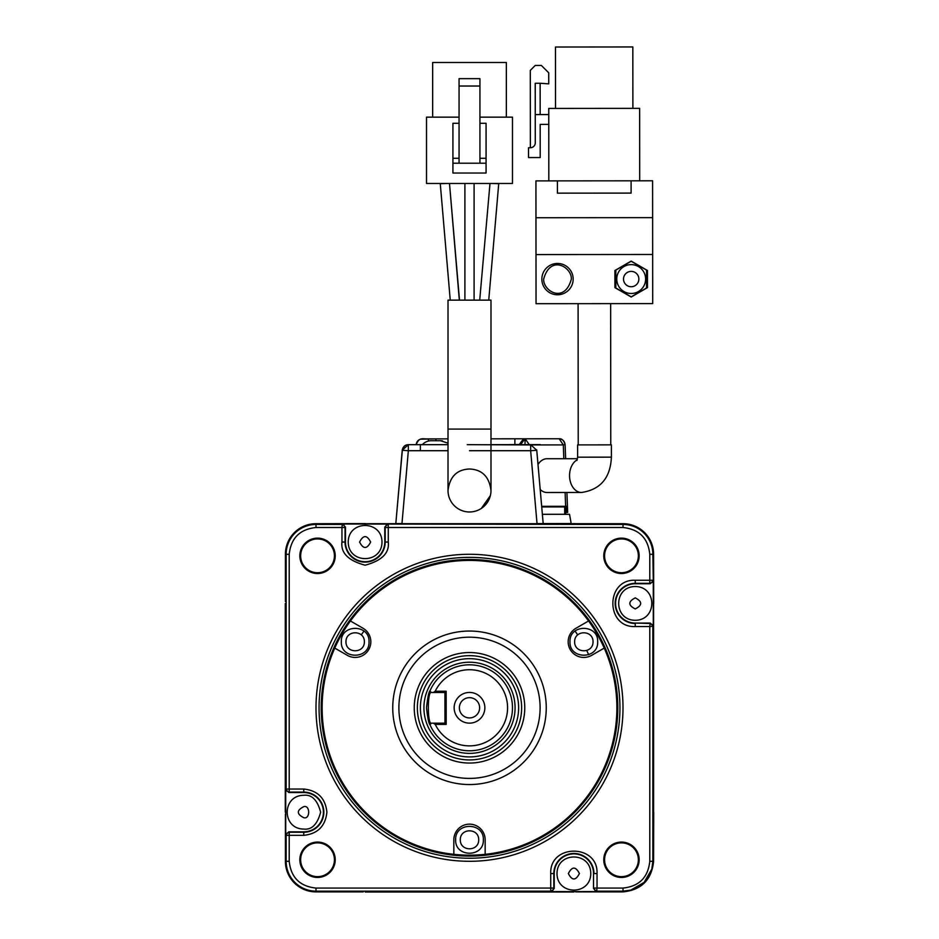 <?xml version="1.0" encoding="UTF-8"?>
<svg xmlns="http://www.w3.org/2000/svg" width="939" height="939" viewBox="0 0 939 939"><rect width="100%" height="100%" fill="white"/><g stroke="black" fill="none" stroke-linecap="round" stroke-linejoin="round"><path stroke-width="1.41" d="M635.245 623.062A19.649 19.649 104 0 1 615.597 603.413A19.649 19.649 104 0 1 635.245 583.765L650.211 583.765L653.286 580.689L653.286 626.125L650.211 623.062L635.245 623.062L649.788 623.484L651.948 624.388L652.851 626.559L652.851 861.309L651.807 869.162L644.095 882.425L630.808 890.113L623.015 891.146L623.015 891.897L575.771 891.897M363.229 891.897L315.997 891.897L315.997 891.146A29.848 29.848 108.4 0 1 286.149 861.298L289.212 861.298L289.212 835.334L303.755 835.334C317.711 833.855 325.434 826.144 326.901 812.176C325.434 798.22 317.711 790.509 303.755 789.03L289.212 789.03L289.212 792.105L303.755 792.105L303.755 789.03M489.994 183.469L479.712 300.14M450.251 300.14L440.274 183.668L446.976 183.469M459.5 300.14L449.499 183.469L459.324 300.14M653.603 601.429L653.603 814.16M635.245 586.523C613.179 586.582 613.179 620.233 635.245 620.292C657.312 620.233 657.312 586.582 635.245 586.523M635.245 608.93C628.027 605.256 628.027 601.57 635.245 597.885C642.464 601.57 642.464 605.256 635.245 608.93M387.83 524.009L384.767 527.084L384.767 542.049A19.649 19.649 104 0 1 365.118 561.698A19.649 19.649 104 0 1 345.47 542.049L345.47 527.084L342.395 524.009L623.003 524.443L623.003 527.507C639.154 529.22 648.074 538.141 649.788 554.28L649.788 580.255L652.851 580.255L651.948 582.426L649.788 583.33L650.211 583.765M635.245 580.255L649.788 580.255L649.788 583.33L635.245 583.33L635.245 580.255C605.397 578.987 605.397 627.827 635.245 626.559L649.788 626.559L649.788 861.298C648.074 877.449 639.154 886.369 623.003 888.071L623.003 891.146L597.04 891.146L594.868 890.242L593.964 888.071L597.04 888.071L596.605 891.581L551.17 891.581L554.233 888.505L554.233 873.54A19.649 19.649 104 0 1 573.882 853.891A19.649 19.649 104 0 1 593.53 873.54L593.53 888.505L596.605 891.581M653.708 603.495L653.603 554.28A30.6 30.6 -71.6 0 0 623.003 523.692L363.135 523.692M365.177 523.586L315.997 523.692A30.6 30.6 -71.5 0 0 285.397 554.28L289.212 554.28C290.926 538.141 299.846 529.22 315.997 527.507L341.96 527.507L342.395 524.009M604.575 555.829A16.89 16.89 -76 0 0 621.465 572.72A16.89 16.89 -76 0 0 638.356 555.829A16.89 16.89 -76 0 0 621.465 538.939A16.89 16.89 -76 0 0 604.575 555.829M603.777 555.829A17.688 17.688 -76 0 0 621.465 573.518A17.688 17.688 -76 0 0 639.154 555.829A17.688 17.688 -76 0 0 621.465 538.141A17.688 17.688 -76 0 0 603.777 555.829M575.771 523.692L573.858 523.586M623.003 707.795A153.503 153.503 104.9 0 1 469.5 861.298A153.503 153.503 104.9 0 1 315.997 707.795A153.503 153.503 104.9 0 1 469.5 554.28A153.503 153.503 104.9 0 1 623.003 707.795M334.425 859.76A16.89 16.89 -71.5 0 0 317.535 842.87A16.89 16.89 -71.5 0 0 300.644 859.76A16.89 16.89 -71.6 0 0 317.535 876.65A16.89 16.89 -71.6 0 0 334.425 859.76M335.223 859.76A17.688 17.688 -71.5 0 0 317.535 842.072A17.688 17.688 -71.5 0 0 299.846 859.76A17.688 17.688 -71.6 0 0 317.535 877.449A17.688 17.688 -71.6 0 0 335.223 859.76M300.644 555.829A16.89 16.89 -76 0 0 317.535 572.72A16.89 16.89 -76 0 0 334.425 555.829A16.89 16.89 -75.9 0 0 317.535 538.939A16.89 16.89 -75.9 0 0 300.644 555.829M299.846 555.829A17.688 17.688 -76 0 0 317.535 573.518A17.688 17.688 -76 0 0 335.223 555.829A17.688 17.688 -75.9 0 0 317.535 538.141A17.688 17.688 -75.9 0 0 299.846 555.829M303.755 835.334L303.755 831.825A19.649 19.649 -76 0 0 323.403 812.176A19.649 19.649 -75.9 0 0 303.755 792.528L303.755 792.105A20.083 20.083 108.5 0 1 323.838 812.176A20.083 20.083 108.4 0 1 303.755 832.259L289.212 832.259L289.212 835.334L286.149 835.334L286.149 861.298L285.397 861.298L285.397 814.054M550.735 888.071L553.81 888.071L553.81 873.54L550.735 873.54L550.735 888.071L315.997 888.071L315.997 891.146L550.735 891.146L550.735 888.071M384.767 527.084L385.19 527.507L386.093 525.347L388.265 524.443L388.265 527.507L385.19 527.507L385.19 542.049L388.265 542.049L388.265 527.507L623.003 527.507M384.767 542.049L385.19 542.049A20.083 20.083 104 0 1 365.118 562.132A20.083 20.083 104 0 1 345.036 542.049L345.036 527.507L341.96 527.507L341.96 542.049C340.646 552.989 348.369 560.712 365.118 565.196C381.868 560.712 389.579 552.989 388.265 542.049M315.997 523.692L315.997 524.443A29.848 29.848 -71.6 0 0 286.149 554.28L286.149 789.03L289.212 789.03L289.212 554.28M541.486 523.586L543.188 523.586L536.768 450.286L530.652 450.708L537.026 523.586L541.38 523.586M448.009 444.675L408.348 444.675C405.085 444.746 403.031 446.612 402.232 450.286L395.812 523.586L401.974 523.586L408.348 450.708L402.35 450.274L395.812 523.586L402.232 450.286L408.348 444.675L406.552 444.957M542.378 514.314L569.539 514.29L571.182 523.539L543.176 523.563M538.411 523.586L537.131 523.586M401.786 523.586L400.93 523.586M381.997 542.049C381.95 519.983 348.287 519.983 348.228 542.049C348.287 564.116 381.95 564.116 381.997 542.049M285.397 601.429L285.397 554.28M285.292 603.472L285.292 812.094M565.595 514.29L565.56 506.919L541.733 506.943M303.755 792.528L288.789 792.528L289.212 792.105L287.052 791.201L286.149 789.03L285.714 789.464L285.714 834.9L286.149 835.334L287.052 833.163L289.212 832.259L288.789 831.825L285.714 834.9M590.772 873.54C590.713 851.473 557.05 851.473 557.003 873.54C557.05 895.606 590.713 895.606 590.772 873.54M568.365 873.54C572.039 866.321 575.724 866.321 579.41 873.54C575.724 880.759 572.039 880.759 568.365 873.54M619.94 707.795A150.44 150.44 105 0 1 469.5 858.234A150.44 150.44 105 0 1 319.06 707.795A150.44 150.44 105 0 1 469.5 557.355A150.44 150.44 105 0 1 619.94 707.795M303.755 831.825L288.789 831.825M469.5 468.995C456.917 469.523 449.746 476.695 448.009 490.487A21.491 21.491 105.5 0 0 469.5 511.978A21.491 21.491 105.5 0 0 490.991 490.487C489.254 476.695 482.083 469.535 469.5 468.995M481.296 508.457L490.358 495.651M469.5 450.708L530.652 450.708L530.652 444.675L536.768 450.286L543.188 523.586L536.709 449.84M370.635 542.049C366.961 549.268 363.276 549.268 359.59 542.049C363.276 534.831 366.961 534.831 370.635 542.049M565.56 512.448L566.757 512.448L566.745 506.309L565.642 506.309L566.745 506.309L566.757 512.448M285.714 789.464L288.789 792.528M303.755 795.298C281.688 795.345 281.688 829.008 303.755 829.067C311.736 830.029 317.37 824.395 320.645 812.176C317.37 799.958 311.736 794.335 303.755 795.298M617.792 707.795A148.292 148.292 -75 0 0 469.5 559.503A148.292 148.292 -75 0 0 321.208 707.795A148.292 148.292 -75 0 0 469.5 856.086A148.292 148.292 -75 0 0 617.792 707.795M490.991 429.088L448.009 429.088L448.009 300.14L490.991 300.14L490.991 490.029M408.348 449.746L408.348 444.675L408.348 450.708L448.009 450.708M532.448 444.957L467.27 444.663M402.901 447.985L402.268 449.981M303.755 806.66C310.316 804.688 310.316 819.677 303.755 817.705C296.536 814.019 296.536 810.334 303.755 806.66M453.842 854.326A147.364 147.364 -75 0 0 485.158 854.326L485.158 839.806A15.658 15.658 -74.5 0 0 469.5 824.149A15.658 15.658 -74.5 0 0 453.842 839.806L453.842 854.326A147.364 147.364 105 0 1 334.765 648.086L347.336 655.34A15.658 15.658 -76 0 0 370.823 641.783A15.658 15.658 -76 0 0 362.994 628.226L350.423 620.972A147.364 147.364 -75 0 0 334.765 648.086M604.235 648.086A147.364 147.364 -75 0 0 588.577 620.972L576.006 628.226A15.658 15.658 -76 0 0 570.266 649.612A15.658 15.658 -76 0 0 591.664 655.34L604.235 648.086A147.364 147.364 105 0 1 485.158 854.326M541.674 506.332L565.642 506.309L565.114 492.494M350.423 620.972A147.364 147.364 105 0 1 588.577 620.972M577.485 458.713L547.003 458.737A16.89 11.937 89.9 0 0 538.012 464.512M540.195 489.489A16.89 11.937 89.9 0 0 547.026 492.506L581.511 492.482A16.89 11.937 -90.1 0 1 569.55 475.592A16.89 11.937 -90.1 0 1 577.192 459.84M566.98 512.448L565.924 512.448M546.252 707.795A76.752 76.752 -75 0 0 469.5 631.043A76.752 76.752 -75 0 0 392.748 707.795A76.752 76.752 -75 0 0 469.5 784.546A76.752 76.752 -75 0 0 546.252 707.795M565.642 458.725L565.102 444.675L563.306 444.91L559.186 438.771L514.865 438.806L523.539 438.795L519.208 444.628L520.629 444.617L524.948 438.795L523.539 438.795L525.183 438.806L529.303 444.675M478.714 839.806C478.902 851.779 460.098 851.779 460.286 839.806C460.098 827.834 478.902 827.834 478.714 839.806M364.379 641.783C364.567 653.755 345.775 653.755 345.963 641.783C345.775 629.811 364.567 629.811 364.379 641.783M593.037 641.783C593.225 653.755 574.433 653.755 574.621 641.783C574.433 629.811 593.225 629.811 593.037 641.783M492.024 183.469L498.726 183.668L488.75 300.128L498.726 183.668M474.101 183.469L474.101 300.14L474.101 183.469L472.763 183.469M466.249 183.469L469.5 183.469L464.899 183.469L464.899 300.14L464.899 183.469M606.441 457.164L577.614 457.176L577.602 444.898L611.383 444.863L611.395 457.152L606.441 457.164L611.395 457.14M559.198 438.783L558.963 438.771C562.578 439.112 564.632 441.072 565.102 444.675C563.905 440.473 561.933 438.513 559.186 438.771M511.133 438.806L505.346 438.818M425.437 438.889L422.28 438.889C418.7 439.217 416.658 441.154 416.153 444.71C419.393 436.893 421.987 439.17 428.407 438.889L448.009 438.865L435.919 438.877L435.919 440.72M490.991 444.652L519.208 444.675M514.865 444.628L514.865 438.806L490.991 438.83L514.865 438.806M422.386 444.593L416.223 444.675M428.407 441.072L428.407 438.889L435.919 438.877L420.449 439.17M508.973 444.628L519.208 444.499M398.887 707.795A70.613 70.613 -75 0 0 469.5 778.408A70.613 70.613 -75 0 0 540.113 707.795A70.613 70.613 -75 0 0 469.5 637.182A70.613 70.613 -75 0 0 398.887 707.795M459.065 117.152L426.517 117.152L426.517 183.469L512.483 183.469L512.483 117.152L479.935 117.152M459.065 123.291L452.927 123.291L452.927 163.21L486.073 163.21L486.073 173.034L452.927 173.034L452.927 163.21M479.935 123.291L486.073 123.291L486.073 163.21M610.761 444.863L610.643 303.637M578.095 303.661L578.224 444.898M520.617 444.675L524.96 444.71L525.183 438.806M414.24 707.795A55.26 55.26 105 0 1 469.5 652.535A55.26 55.26 105 0 1 524.76 707.795A55.26 55.26 105 0 1 469.5 763.055A55.26 55.26 105 0 1 414.24 707.795M506.344 117.152L506.344 62.502L432.656 62.502L432.656 117.152M557.414 180.875L535.934 180.898L536.04 303.696L652.699 303.602L652.593 180.793L631.102 180.816L631.114 193.094L557.426 193.152L557.414 180.875L631.102 180.816M521.638 707.795A52.138 52.138 -75 0 0 469.5 655.657A52.138 52.138 -75 0 0 417.362 707.795A52.138 52.138 -75 0 0 469.5 759.933A52.138 52.138 -75 0 0 521.638 707.795M459.065 86.024L479.935 86.024L479.935 78.665L459.065 78.665L459.065 163.21M479.935 86.024L479.935 163.21M647.464 287.604L647.452 270.479L631.172 261.101L614.916 270.502L614.928 287.639L631.208 297.017L647.464 287.604M573.166 279.118A15.658 15.658 -76 0 0 557.508 263.46A15.658 15.658 -76 0 0 541.85 279.118A15.658 15.658 -76 0 0 557.508 294.776A15.658 15.658 -76 0 0 573.166 279.118M535.993 254.575L652.664 254.481M447.833 443.114L440.532 440.72L431.318 440.72A12.277 12.277 -70.7 0 0 422.304 444.675M440.532 440.72L442.433 440.861M535.958 217.731L652.628 217.637M518.621 707.795A49.121 49.121 94.9 0 1 469.5 756.916A49.121 49.121 94.9 0 1 420.379 707.795A49.121 49.121 94.9 0 1 469.5 658.673A49.121 49.121 94.9 0 1 518.621 707.795M515.077 707.795A45.577 45.577 94.9 0 1 469.5 753.371A45.577 45.577 94.9 0 1 423.923 707.795A45.577 45.577 94.9 0 1 469.5 662.218A45.577 45.577 94.9 0 1 515.077 707.795M548.822 180.887L548.763 108.431L639.635 108.349L639.705 180.804M646.537 279.059L646.537 270.103L631.172 261.253L615.831 270.127L615.843 288.015L631.208 296.865L646.548 287.991L646.537 279.059M540.171 114.57L535.253 114.581L535.23 83.266L540.136 83.254L540.171 114.57L548.763 114.57M548.775 124.394L540.183 124.394L540.207 157.552L528.54 157.564L528.528 147.74L530.371 147.74A4.918 4.918 -74.5 0 0 535.277 142.834L535.253 114.581M645.621 279.059A14.425 14.425 104 0 1 631.184 293.484A14.425 14.425 104 0 1 616.759 279.059A14.425 14.425 104 0 1 631.184 264.622A14.425 14.425 104 0 1 645.621 279.059M555.512 108.419L555.465 47.02L632.827 46.95L632.886 108.349M530.371 147.74L530.3 70.378L535.218 65.46L541.357 65.448L548.728 72.808L548.74 83.864L540.136 83.254M638.86 279.059A7.676 7.676 104 0 1 631.184 286.735A7.676 7.676 104 0 1 623.519 279.059A7.676 7.676 104 0 1 631.184 271.383A7.676 7.676 104 0 1 638.86 279.059M512.483 707.795A42.983 42.983 94.9 0 1 430.062 724.896C428.818 723.793 427.644 718.089 426.517 707.795C427.703 697.243 428.877 691.574 430.039 690.764A42.983 42.983 94.9 0 1 512.483 707.795M430.039 690.764L431.165 692.477C427.28 691.714 427.538 724.239 431.201 723.183L430.062 724.896M446.154 691.233L444.922 692.466L431.165 692.477L433.313 692.477L435.215 691.245A38.065 38.065 94.9 0 1 493.233 678.028A38.065 38.065 94.9 0 1 493.28 737.526A38.065 38.065 94.9 0 1 435.238 724.403L446.178 724.392L446.154 691.233L435.215 691.245M431.189 723.183L433.337 723.171L435.238 724.403M433.337 723.171L444.957 723.171L444.922 692.466M484.853 707.795A15.353 15.353 -85.1 0 0 469.5 692.442A15.353 15.353 -85.1 0 0 454.147 707.795A15.353 15.353 -85.1 0 0 469.5 723.147A15.353 15.353 -85.1 0 0 484.853 707.795M446.178 724.392L444.957 723.171M459.371 707.795A10.129 10.129 -85.1 0 0 469.5 717.924A10.129 10.129 -85.1 0 0 479.629 707.795A10.129 10.129 -85.1 0 0 469.5 697.665A10.129 10.129 -85.1 0 0 459.371 707.795M604.575 859.76A16.89 16.89 -76 0 0 621.465 876.65A16.89 16.89 -76 0 0 638.356 859.76A16.89 16.89 -76 0 0 621.465 842.87A16.89 16.89 -76 0 0 604.575 859.76M639.154 859.76A17.688 17.688 104 0 1 621.465 877.449A17.688 17.688 104 0 1 603.777 859.76A17.688 17.688 104 0 1 621.465 842.072A17.688 17.688 104 0 1 639.154 859.76M573.799 892.003L365.177 892.003M285.397 861.298A30.6 30.6 -71.6 0 0 315.997 891.897M649.788 861.298L653.603 861.298L653.708 812.118M653.603 861.298C651.666 879.784 641.466 889.984 623.015 891.897M650.211 623.062L649.788 626.559L653.286 626.125M635.245 583.765L635.245 583.33A20.083 20.083 104 0 0 615.162 603.413A20.083 20.083 104 0 0 635.245 623.484L635.245 626.559M649.788 554.28L652.851 554.28L653.286 580.689M623.003 523.692L623.003 524.443A29.848 29.848 108.4 0 1 652.851 554.28L653.603 554.28M315.997 527.507L315.997 524.443L341.96 524.443L344.132 525.347L345.036 527.507L345.47 527.084M315.997 888.071C299.846 886.369 290.926 877.449 289.212 861.298M554.233 873.54L553.81 873.54A20.083 20.083 108.4 0 1 573.882 853.457A20.083 20.083 108.4 0 1 593.964 873.54L597.04 873.54C598.307 843.692 549.468 843.692 550.735 873.54M623.003 888.071L597.04 888.071L597.04 873.54M593.53 873.54L593.53 888.505M345.47 542.049L341.96 542.049M363.933 631.102L361.28 634.893M588.694 654.718L586.746 650.527M577.72 634.893L575.067 631.102M564.691 514.29L564.691 506.919M554.233 888.505L553.81 888.071L552.907 890.242L550.735 891.146L551.17 891.581M402.232 450.286L395.812 523.586M536.768 450.286L543.188 523.586M420.379 444.675L420.379 449.758M532.378 444.933L563.306 444.91L563.834 458.725M540.312 444.605L521.227 444.617M452.927 158.292L459.065 158.292M479.935 158.292L486.073 158.292M543.658 279.118C543.012 290.961 564.527 304.166 571.346 279.118C572.004 267.286 550.489 254.082 543.658 279.118M448.009 429.088L448.009 490.944M408.348 444.675L405.284 445.497M404.498 446.037L402.397 449.312M455.661 839.806C454.84 857.683 484.16 857.683 483.339 839.806C484.16 821.942 454.84 821.942 455.661 839.806M341.327 641.783C340.505 659.659 369.837 659.659 369.015 641.783C369.837 623.919 340.505 623.919 341.327 641.783M569.985 641.783C569.163 659.659 598.495 659.659 597.673 641.783C598.495 623.919 569.163 623.919 569.985 641.783M577.614 457.176L576.898 460.45M611.395 457.152C610.444 477.881 600.479 489.653 581.511 492.482M567.672 512.448L566.921 492.494M553.951 438.771L551.498 438.771"/></g></svg>
